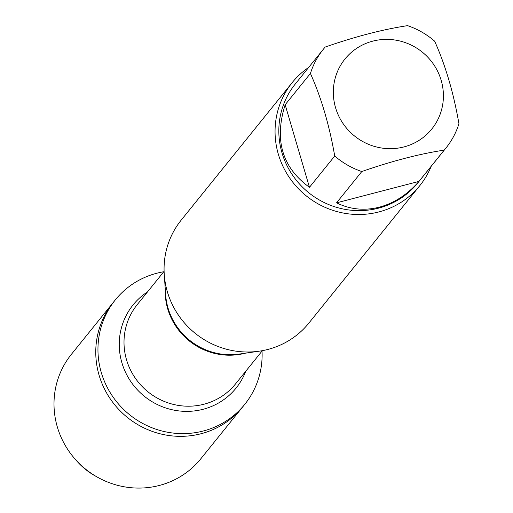 <?xml version="1.0" encoding="UTF-8"?>
<svg xmlns="http://www.w3.org/2000/svg" width="513" height="513" viewBox="0 0 513 513"><rect width="100%" height="100%" fill="white"/><g stroke="black" fill="none" stroke-linecap="round" stroke-linejoin="round"><path stroke-width="0.77" d="M262.04 351.072A83.164 80.406 -141.1 0 1 244.752 404.359A83.164 80.406 -141.1 0 1 129.539 414.69A83.164 80.406 -141.1 0 1 115.329 299.887A83.164 80.406 -141.1 0 1 156.818 273.23A83.164 80.406 -141.1 0 1 163.769 271.749M75.142 459.154A83.164 80.406 38.9 0 0 97.553 477.237L95.117 475.872A67.248 65.016 -141.1 0 1 76.995 461.245L75.142 459.154A83.164 80.406 38.9 0 1 71.378 354.342L113.136 302.599A83.164 80.406 38.9 0 0 127.346 417.402A83.164 80.406 38.9 0 0 242.566 407.072A83.164 80.406 -141.1 0 1 201.07 433.729A83.164 80.406 -141.1 0 1 109.981 398.441A83.164 80.406 -141.1 0 1 113.136 302.599L115.329 299.887M346.211 57.533A55.763 53.916 38.9 0 0 342.318 122.44A55.763 53.916 38.9 0 0 403.936 146.93A55.763 53.916 38.9 0 0 434.421 65.619A55.763 53.916 38.9 0 0 346.211 57.533M325.171 47.068A78.726 76.116 38.9 0 0 323.427 49.145A78.726 76.116 38.9 0 0 310.423 73.455C321.253 97.605 329.352 125.127 334.726 156.023A78.726 76.116 38.9 0 0 361.806 171.541C391.99 161.024 419.454 153.887 444.2 150.123A78.726 76.116 38.9 0 0 445.944 148.039A78.726 76.116 38.9 0 0 458.943 123.736C453.575 92.84 445.476 65.318 434.646 41.168A78.726 76.116 38.9 0 0 407.566 25.65C382.82 29.414 355.355 36.551 325.171 47.068M445.944 148.039L417.787 182.923A78.726 76.116 -141.1 0 1 378.511 208.163A78.726 76.116 -141.1 0 1 292.282 174.753A78.726 76.116 -141.1 0 1 295.27 84.029L323.427 49.145M361.806 171.541L336.541 202.834C350.084 209.484 364.339 210.933 379.299 207.181C394.234 203.161 407.444 194.574 418.941 181.416L444.2 150.123M310.423 73.455L285.164 104.755C274.057 139.991 282.156 167.514 309.461 187.316L334.726 156.023M292.192 82.619L181.198 220.128A82.003 79.284 38.9 0 0 164.256 274.449A82.003 79.284 38.9 0 0 259.302 351.168A82.003 79.284 38.9 0 0 267.908 349.43A82.003 79.284 38.9 0 0 308.826 323.139L419.814 185.635A82.003 79.284 -141.1 0 1 378.895 211.927A82.003 79.284 -141.1 0 1 289.082 177.126A82.003 79.284 -141.1 0 1 292.192 82.619A82.003 79.284 -141.1 0 1 308.685 67.408M431.202 166.302A82.003 79.284 -141.1 0 1 419.814 185.635M309.461 187.316L285.164 104.755M418.941 181.416L336.541 202.834M97.553 477.237A83.164 80.406 38.9 0 0 159.306 485.471A83.164 80.406 38.9 0 0 200.801 458.808L244.752 404.359M164.256 274.449L165.641 294.654A63.516 61.413 38.9 0 0 239.257 354.079L259.302 351.168M245.156 353.22A63.144 61.047 -141.1 0 1 165.231 288.704M164.102 271.339L137.202 304.664A63.144 61.047 38.9 0 0 147.988 391.829A63.144 61.047 38.9 0 0 235.467 383.987L262.374 350.661M245.759 371.239A66.19 63.997 -141.1 0 1 144.377 396.305A66.19 63.997 -141.1 0 1 147.487 291.916"/></g></svg>
